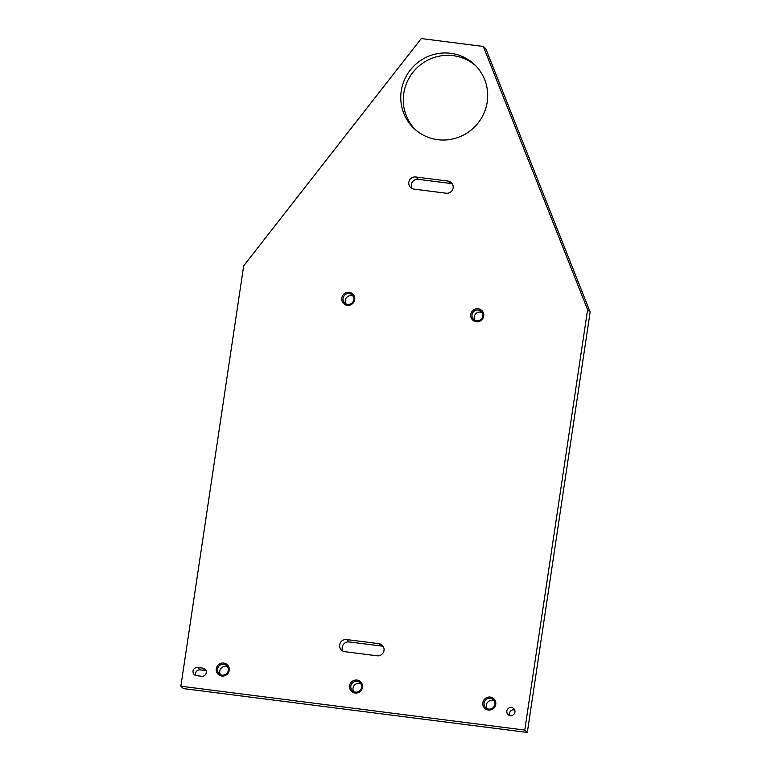<?xml version="1.0" encoding="UTF-8"?>
<svg xmlns="http://www.w3.org/2000/svg" width="771" height="771" viewBox="0 0 771 771"><rect width="100%" height="100%" fill="white"/><g stroke="black" fill="none" stroke-linecap="round" stroke-linejoin="round"><path stroke-width="1.16" d="M353.706 691.587A5.503 5.378 133.1 0 1 360.915 683.877M361.58 687.385A5.503 5.378 133.1 0 1 352.453 690.72A5.503 5.378 133.1 0 1 354.458 681.593A5.503 5.378 133.1 0 1 361.58 687.385M362.486 687.366A6.602 6.447 133.1 0 1 355.074 693.023A6.602 6.447 133.1 0 1 349.591 685.727A6.602 6.447 133.1 0 1 357.012 680.07A6.602 6.447 133.1 0 1 362.486 687.366M220.439 674.596A5.503 5.378 133.1 0 1 227.657 666.886M228.322 670.394A5.503 5.378 133.1 0 1 219.186 673.729A5.503 5.378 133.1 0 1 221.19 664.602A5.503 5.378 133.1 0 1 228.322 670.394M229.218 670.375A6.602 6.447 133.1 0 1 221.807 676.032A6.602 6.447 133.1 0 1 216.323 668.727A6.602 6.447 133.1 0 1 223.744 663.07A6.602 6.447 133.1 0 1 229.218 670.375M486.973 708.588A5.503 5.378 133.1 0 1 494.182 700.878M494.847 704.386A5.503 5.378 133.1 0 1 485.72 707.711A5.503 5.378 133.1 0 1 487.715 698.593A5.503 5.378 133.1 0 1 494.847 704.386M495.753 704.357A6.602 6.447 133.1 0 1 488.342 710.014A6.602 6.447 133.1 0 1 482.858 702.718A6.602 6.447 133.1 0 1 490.279 697.061A6.602 6.447 133.1 0 1 495.753 704.357M195.795 675.473A4.134 4.038 133.1 0 1 200.219 669.874L205.375 670.539A4.134 4.038 133.1 0 1 206.05 670.674M193.029 671.04A4.134 4.038 133.1 0 1 197.675 667.493L202.831 668.149A4.134 4.038 133.1 0 1 205.896 673.931A4.134 4.038 133.1 0 1 201.617 676.273L196.46 675.618A4.134 4.038 133.1 0 1 193.029 671.04M509.612 715.488A4.134 4.038 133.1 0 1 514.71 710.043M514.932 712.086A4.134 4.038 133.1 0 1 508.06 714.592A4.134 4.038 133.1 0 1 509.564 707.73A4.134 4.038 133.1 0 1 514.932 712.086M474.907 320.322A5.503 5.378 133.1 0 1 482.116 312.612M482.781 316.12A5.503 5.378 133.1 0 1 473.654 319.445A5.503 5.378 133.1 0 1 475.649 310.327A5.503 5.378 133.1 0 1 482.781 316.12M483.687 316.091A6.602 6.447 133.1 0 1 476.276 321.748A6.602 6.447 133.1 0 1 470.792 314.452A6.602 6.447 133.1 0 1 478.213 308.795A6.602 6.447 133.1 0 1 483.687 316.091M345.938 303.87A5.503 5.378 133.1 0 1 353.147 296.16M353.812 299.668A5.503 5.378 133.1 0 1 344.685 303.003A5.503 5.378 133.1 0 1 346.69 293.876A5.503 5.378 133.1 0 1 353.812 299.668M354.718 299.649A6.602 6.447 133.1 0 1 347.307 305.306A6.602 6.447 133.1 0 1 341.823 298.001A6.602 6.447 133.1 0 1 349.244 292.344A6.602 6.447 133.1 0 1 354.718 299.649M412.09 188.558A6.178 6.043 133.1 0 1 418.316 179.354L450.553 183.469A6.178 6.043 133.1 0 1 452.423 184.028M408.823 182.274A6.178 6.043 133.1 0 1 415.771 176.973L448.009 181.089A6.178 6.043 133.1 0 1 452.587 189.724A6.178 6.043 133.1 0 1 446.197 193.222L413.95 189.117A6.178 6.043 133.1 0 1 408.823 182.274M342.96 651.129A6.178 6.043 133.1 0 1 349.186 641.935L381.423 646.04A6.178 6.043 133.1 0 1 383.283 646.599M339.693 644.845A6.178 6.043 133.1 0 1 346.632 639.554L378.879 643.66A6.178 6.043 133.1 0 1 383.457 652.295A6.178 6.043 133.1 0 1 377.067 655.793L344.82 651.688A6.178 6.043 133.1 0 1 339.693 644.845M415.463 129.788A43.995 43.003 133.1 0 1 403.782 93.397A43.995 43.003 133.1 0 1 431.885 58.317A43.995 43.003 133.1 0 1 475.524 65.583M487.214 101.974A43.995 43.003 133.1 0 1 458.273 137.363A43.995 43.003 133.1 0 1 414.172 128.632A43.995 43.003 133.1 0 1 401.238 91.017A43.995 43.003 133.1 0 1 430.17 55.628A43.995 43.003 133.1 0 1 474.281 64.359A43.995 43.003 133.1 0 1 487.214 101.974M590.143 312.062L527.316 732.45L183.402 688.59L180.857 686.209L243.684 265.822L421.265 38.55L483.321 46.462L485.865 48.843L590.143 312.062L587.598 309.682L524.772 730.07L527.316 732.45M483.321 46.462L587.598 309.682M524.772 730.07L180.857 686.209M197.675 667.493L200.219 669.874M415.771 176.973L418.316 179.354M346.632 639.554L349.186 641.935M378.879 643.66L381.423 646.04M448.009 181.089L450.553 183.469M202.831 668.149L205.375 670.539"/></g></svg>
